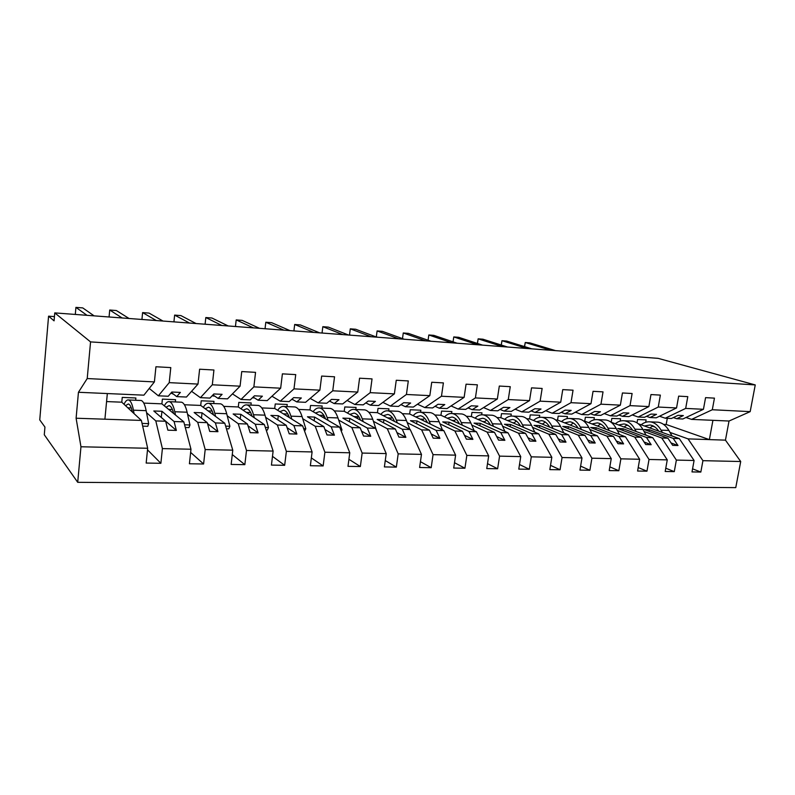 <?xml version="1.0" encoding="UTF-8"?>
<svg xmlns="http://www.w3.org/2000/svg" width="795" height="795" viewBox="0 0 795 795"><rect width="100%" height="100%" fill="white"/><g stroke="black" fill="none" stroke-linecap="round" stroke-linejoin="round"><path stroke-width="1.19" d="M135.657 400.273L135.885 397.987L122.251 397.401L121.784 402.191L141.381 420.426L147.671 448.271L80.961 446.77L77.711 482.317L44.282 434.756L44.947 427.074L39.75 419.889L48.575 316.172L54.07 320.842L54.756 312.892L90.56 341.9L87.212 378.549L154.399 381.908L155.939 366.753L170.786 367.588L169.226 382.643L198.005 384.084L199.615 369.208L213.935 370.013L212.315 384.79L200.41 397.669L191.565 391.299M77.711 482.317L735.763 487.623L740.711 461.517L702.929 460.673L700.832 472.061L692.564 468.831M645.689 422.274L646.106 419.879L637.6 419.512L637.014 422.88M638.236 423.745L679.288 438.592L673.196 438.383L677.986 445.518L672.679 445.359L667.909 438.204L661.748 437.995L676.366 460.086L674.279 471.634L665.773 468.205M700.832 472.061L691.998 471.922L694.085 460.484L679.288 438.592M702.929 460.673L688.043 438.88L670.036 432.43M652.486 426.15L654.941 427.034M620.18 421.082L620.567 418.776L611.832 418.409L611.186 422.234L652.745 437.687L646.484 437.479L651.175 444.713L645.729 444.544L641.048 437.3L634.708 437.081L649.028 459.47L646.961 471.187L638.216 467.549M674.279 471.634L665.186 471.485L667.263 459.878L652.745 437.687M626.808 425.126L628.527 425.762M644.03 431.466L661.748 437.995M593.974 419.859L594.342 417.653L585.368 417.266L584.732 421.151L625.456 436.773L619.007 436.554L623.598 443.878L617.993 443.709L613.422 436.366L606.893 436.147L620.885 458.844L618.838 470.729L609.844 466.864M646.961 471.187L637.6 471.038L639.657 459.262L625.456 436.773M600.444 424.073L601.308 424.401M617.308 430.473L634.708 437.081M567.054 418.617L567.401 416.5L558.189 416.103L557.553 420.038L597.363 435.819L590.735 435.6L595.216 443.034L589.443 442.855L584.981 435.402L578.263 435.173L591.907 458.198L589.89 470.262L580.628 466.128M618.838 470.729L609.208 470.58L611.246 458.626L597.363 435.819M589.83 429.459L606.893 436.147M539.398 417.345L539.716 415.308L530.245 414.901L529.609 418.885L568.465 434.845L561.638 434.617L565.99 442.149L560.048 441.97L555.705 434.418L548.798 434.179L562.065 457.532L560.058 469.775L550.528 465.353M589.89 470.262L579.962 470.103L581.98 457.97L568.465 434.845M561.578 428.406L578.263 435.173M510.946 416.063L511.255 414.086L501.506 413.668L500.89 417.713L538.692 433.841L531.656 433.603L535.89 441.245L529.768 441.066L525.555 433.394L518.429 433.156L531.298 456.837L529.321 469.279L519.503 464.528M560.058 469.775L549.842 469.616L551.829 457.304L538.692 433.841M532.501 427.322L548.798 434.179M481.691 414.771L481.979 412.834L471.962 412.406L471.346 416.5L508.025 432.808L500.78 432.559L504.875 440.311L498.554 440.122L494.49 432.351L487.146 432.102L499.568 456.131L497.63 468.762L487.514 463.654M529.321 469.279L518.787 469.11L520.745 456.608L508.025 432.808M502.569 426.2L518.429 433.156M451.58 413.489L451.868 411.542L441.553 411.095L440.947 415.258L476.424 431.735L468.951 431.486L472.896 439.347L466.377 439.158L462.461 431.268L454.899 431.009L466.844 455.396L464.936 468.235L454.502 462.7M497.63 468.762L486.759 468.583L488.687 455.893L476.424 431.735M471.743 425.057L487.146 432.102M420.585 412.217L420.863 410.21L410.25 409.753L409.654 413.976L443.829 430.642L436.127 430.383L439.913 438.363L433.186 438.154L429.439 430.155L421.628 429.886L433.066 454.641L431.188 467.689L420.436 461.666M464.936 468.235L453.716 468.046L455.615 455.147L443.829 430.642M439.983 423.864L454.899 431.009M388.666 410.886L388.944 408.839L378.013 408.372L377.436 412.665L410.21 429.509L402.26 429.24L405.867 437.339L398.931 437.131L395.353 429.002L387.294 428.734L398.186 453.866L396.347 467.122L385.257 460.543M431.188 467.689L419.611 467.5L421.479 454.382L410.21 429.509M407.249 422.642L421.628 429.886M355.792 409.505L356.071 407.428L344.791 406.951L344.225 411.303L375.508 428.336L367.3 428.058L370.728 436.276L363.553 436.067L360.175 427.819L351.847 427.531L362.152 453.061L360.354 466.536L348.916 459.301M396.347 467.122L384.392 466.923L386.211 453.597L375.508 428.336M373.491 421.37L387.294 428.734M321.915 408.083L322.174 405.977L310.557 405.48L310.01 409.902L339.674 427.124L331.187 426.835L334.417 435.183L327.013 434.964L323.823 426.587L315.227 426.299L324.897 452.226L323.148 465.93L311.342 457.92M360.354 466.536L347.991 466.337L349.77 452.782L339.674 427.124M338.67 420.058L351.847 427.531M286.975 406.623L287.234 404.476L275.249 403.969L274.712 408.451L302.647 425.872L293.882 425.573L296.893 434.06L289.241 433.832L286.27 425.325L277.375 425.017L286.369 451.361L284.66 465.304L272.486 456.35M323.148 465.93L310.358 465.721L312.097 451.938L302.647 425.872M302.726 418.697L315.227 426.299M250.942 405.112L251.19 402.936L238.818 402.399L238.301 406.96L264.377 424.58L255.304 424.272L258.087 432.887L250.167 432.649L247.434 424.013L238.232 423.695L246.49 450.477L244.84 464.658L232.269 454.551M284.66 465.304L271.433 465.095L273.122 451.073L264.377 424.58M265.6 417.286L277.375 425.017M213.746 403.552L213.984 401.336L201.214 400.789L200.718 405.43L224.786 423.248L215.405 422.93L217.929 431.685L209.731 431.437L207.257 422.652L197.736 422.334L205.189 449.553L203.6 463.992L190.641 452.425M244.84 464.658L231.146 464.439L232.776 450.169L224.786 423.248M227.241 415.815L238.232 423.695M175.337 401.932L175.566 399.686L162.379 399.12L161.892 403.84L183.804 421.857L174.095 421.529L176.361 430.433L167.864 430.175L165.658 421.251L155.8 420.913L162.399 448.599L160.878 463.296L147.512 449.851M203.6 463.992L189.419 463.763L190.979 449.235L183.804 421.857M187.58 414.284L197.736 422.334M740.711 461.517L725.447 440.142L729.025 421.032L691.58 419.382L712.31 409.743L714.447 398.136L705.572 397.639L703.446 409.296L685.678 408.411L665.256 418.21L659.492 416.242M673.335 417.574L676.714 418.717L682.816 418.995L703.446 409.296M685.678 408.411L687.794 396.645L678.662 396.129L676.545 407.954L658.26 407.04L638.186 417.017L632.264 414.93M646.504 416.332L649.972 417.534L656.243 417.812L676.545 407.954M658.26 407.04L660.357 395.105L650.966 394.568L648.869 406.573L630.028 405.629L610.341 415.785L604.24 413.569M618.898 415.04L622.465 416.322L628.915 416.61L648.869 406.573M630.028 405.629L632.114 393.515L622.435 392.969L620.358 405.152L600.96 404.178L581.672 414.523L575.401 412.158M590.486 413.708L594.163 415.07L600.801 415.368L620.358 405.152M600.96 404.178L603.027 391.875L593.05 391.319L590.993 403.681L571.009 402.687L552.157 413.211L545.698 410.697M561.24 412.327L565.016 413.788L571.853 414.086L590.993 403.681M571.009 402.687L573.046 390.196L562.761 389.62L560.733 402.181L540.123 401.147L521.759 411.87L515.1 409.177M531.11 410.906L535.005 412.456L542.051 412.764L560.733 402.181M540.123 401.147L542.14 388.457L531.537 387.861L529.53 400.62L508.273 399.557L490.426 410.488L483.569 407.587M500.065 409.425L504.08 411.085L511.334 411.413L529.53 400.62M508.273 399.557L510.261 386.668L499.32 386.052L497.342 399.01L475.41 397.917L458.109 409.057L451.043 405.937M468.056 407.885L472.19 409.683L479.673 410.011L497.342 399.01M475.41 397.917L477.358 384.82L466.069 384.184L464.131 397.361L441.473 396.228L424.788 407.587L417.494 404.198M435.054 406.295L439.307 408.223L447.029 408.57L464.131 397.361M441.473 396.228L443.391 382.902L431.735 382.256L429.827 395.642L406.424 394.479L390.385 406.066L382.872 402.379M400.988 404.625L405.38 406.722L413.35 407.08L429.827 395.642M406.424 394.479L408.302 380.934L396.258 380.258L394.39 393.873L370.202 392.67L354.868 404.496L347.107 400.451M365.819 402.886L370.351 405.182L378.579 405.539L394.39 393.873M370.202 392.67L372.04 378.897L359.578 378.201L357.76 392.054L332.747 390.802L318.169 402.866L310.159 398.414M329.498 401.048L334.178 403.582L342.675 403.949L357.76 392.054M332.747 390.802L334.536 376.79L321.647 376.065L319.878 390.156L293.991 388.864L280.238 401.197L271.96 396.228M291.954 399.13L296.783 401.922L305.568 402.31L319.878 390.156M293.991 388.864L295.73 374.604L282.394 373.859L280.665 388.198L253.873 386.867L241.004 399.458L232.458 393.873M253.138 397.083L258.117 400.213L267.209 400.62L280.665 388.198M253.873 386.867L255.553 372.348L241.74 371.573L240.07 386.181L212.315 384.79M212.971 394.896L218.118 398.444L227.519 398.861L240.07 386.181M171.392 392.541L176.709 396.616L186.447 397.043L198.005 384.084M147.671 448.271L146.171 463.058L160.878 463.296M146.548 412.675L155.8 420.913M141.381 420.426L104.91 419.194L107.335 393.555L143.905 395.165L154.399 381.908M54.438 316.609L48.575 316.172M691.58 419.382L685.976 417.504M694.085 460.484L676.366 460.086M667.263 459.878L649.028 459.47M639.657 459.262L620.885 458.844M611.246 458.626L591.907 458.198M581.98 457.97L562.065 457.532M551.829 457.304L531.298 456.837M520.745 456.608L499.568 456.131M488.687 455.893L466.844 455.396M455.615 455.147L433.066 454.641M421.479 454.382L398.186 453.866M386.211 453.597L362.152 453.061M349.77 452.782L324.897 452.226M312.097 451.938L286.369 451.361M273.122 451.073L246.49 450.477M232.776 450.169L205.189 449.553M190.979 449.235L162.399 448.599M729.025 421.032L750.182 411.631L712.31 409.743M750.182 411.631L755.25 384.929L90.56 341.9M676.714 418.717L683.372 415.566L678.065 415.328L671.427 418.488L665.256 418.21M649.147 431.337L649.426 429.737L644.228 429.538L667.909 438.204M649.426 429.737L673.196 438.383M649.972 417.534L656.521 414.334L651.065 414.076L644.536 417.296L638.186 417.017M622.863 430.443L623.151 428.743L617.814 428.535L641.048 437.3M623.151 428.743L646.484 437.479M622.465 416.322L628.895 413.062L623.28 412.804L616.87 416.073L610.341 415.785M595.853 429.529L596.151 427.72L590.665 427.511L613.422 436.366M596.151 427.72L619.007 436.554M583.749 421.111L584.732 421.151M594.163 415.07L600.464 411.75L594.67 411.482L588.399 414.821L581.672 414.523M568.077 428.604L568.395 426.667L562.751 426.458L584.981 435.402M568.395 426.667L590.735 435.6M555.655 419.959L557.553 420.038M565.016 413.788L571.178 410.399L565.215 410.131L559.084 413.519L552.157 413.211M539.507 427.65L539.835 425.583L534.031 425.365L555.705 434.418M539.835 425.583L561.638 434.617M526.747 418.776L529.609 418.885M535.005 412.456L541.017 409.018L534.876 408.729L528.894 412.188L521.759 411.87M510.122 426.696L510.46 424.48L504.477 424.252L525.555 433.394M510.46 424.48L531.656 433.603M497.004 417.554L500.89 417.713M504.08 411.085L509.923 407.587L503.593 407.288L497.779 410.806L490.426 410.488M479.862 425.722L480.22 423.328L474.059 423.099L494.49 432.351M480.22 423.328L500.78 432.559M466.377 416.302L471.346 416.5M472.19 409.683L477.865 406.106L471.336 405.808L465.701 409.395L458.109 409.057M448.698 424.739L449.076 422.155L442.736 421.916L462.461 431.268M449.076 422.155L468.951 431.486M434.835 415.01L440.947 415.258M439.307 408.223L444.793 404.585L438.055 404.277L432.609 407.934L424.788 407.587M416.59 423.755L416.987 420.943L410.449 420.694L429.439 430.155M416.987 420.943L436.127 430.383M402.33 413.678L409.654 413.976M405.38 406.722L410.657 403.015L403.701 402.697L398.464 406.424L390.385 406.066M383.498 422.761L383.915 419.69L377.178 419.432L395.353 429.002M383.915 419.69L402.26 429.24M368.82 412.307L377.436 412.665M370.351 405.182L375.409 401.396L368.224 401.058L363.216 404.864L354.868 404.496M349.363 421.777L349.81 418.399L342.864 418.13L360.175 427.819M349.81 418.399L367.3 428.058M334.258 410.896L344.225 411.303M334.178 403.582L338.988 399.716L331.565 399.368L326.795 403.254L318.169 402.866M314.154 420.803L314.621 417.067L307.456 416.789L323.823 426.587M314.621 417.067L331.187 426.835M298.592 409.435L310.01 409.902M296.783 401.922L301.345 397.977L293.663 397.629L289.151 401.584L280.238 401.197M277.803 419.859L278.3 415.686L270.896 415.407L286.27 425.325M278.3 415.686L293.882 425.573M261.764 407.924L274.712 408.451M258.117 400.213L262.4 396.188L254.45 395.821L250.226 399.865L241.004 399.458M240.259 418.975L240.796 414.274L233.144 413.986L247.434 424.013M240.796 414.274L255.304 424.272M223.733 406.364L238.301 406.96M218.118 398.444L222.093 394.33L213.865 393.952L209.95 398.086L200.41 397.669M201.453 418.17L202.039 412.804L194.129 412.506L207.257 422.652M202.039 412.804L215.405 422.93M184.42 404.764L200.718 405.43M176.709 396.616L180.366 392.412L171.839 392.024L168.252 396.248L158.364 395.811L169.226 382.643M158.364 395.811L149.371 388.546M161.256 417.435L161.971 411.283L153.793 410.975L165.658 421.251M161.971 411.283L174.095 421.529M143.766 403.095L161.892 403.84M104.91 419.194L76.101 418.23L78.447 392.273L87.212 378.549M80.961 446.77L76.101 418.23M107.335 393.555L78.447 392.273M106.58 401.574L121.784 402.191M755.25 384.929L658.161 358.366L54.756 312.892M712.926 420.326L709.369 439.605L688.043 438.88M725.447 440.142L709.369 439.605L666.19 424.48L667.293 418.309M663.527 424.371L666.19 424.48M161.335 417.445L176.361 430.433M207.525 423.616L217.929 431.685M247.99 425.772L258.087 432.887M287.104 427.71L296.893 434.06M324.916 429.459L334.417 435.183M361.516 431.079L370.728 436.276M396.934 432.589L405.867 437.339M431.238 433.991L439.913 438.363M464.479 435.322L472.896 439.347M496.696 436.574L504.875 440.311M527.95 437.757L535.89 441.245M558.279 438.89L565.99 442.149M587.724 439.973L595.216 443.034M616.314 441.016L623.598 443.878M644.089 442.01L651.175 444.713M671.089 442.964L677.986 445.518M87.013 315.327L75.923 307.377L82.76 307.913L94.118 315.863M75.923 307.377L75.336 314.045L75.923 314.492M145.813 392.75L150.334 387.046M124.03 404.287L124.03 404.277C125.511 401.048 127.041 399.617 128.631 399.974C130.648 400.63 132.248 404.039 133.431 410.19L134.067 413.629M140.278 400.461L141.172 400.501C143.259 401.157 144.929 404.546 146.161 410.667L148.665 423.626L142.057 423.417M148.665 423.626L147.751 426.309L142.673 426.15M132.397 412.068C131.374 407.189 130.032 404.486 128.363 403.959L125.501 405.649M122.152 317.98L109.72 310.02L116.368 310.537L129.068 318.497M109.72 310.02L109.104 316.599L109.77 317.046M170.935 393.088L173.628 394.25M156.317 320.554L142.603 312.594L149.072 313.101L163.035 321.061M142.603 312.594L141.967 319.083L142.702 319.52M212.027 395.9L214.302 395.811M189.538 323.058L174.622 315.098L180.922 315.595L196.077 323.545M174.622 315.098L173.966 321.498L174.761 321.935M252.532 397.659L253.456 397.281M221.865 325.493L205.806 317.533L211.947 318.02L228.225 325.97M205.806 317.533L205.13 323.853L205.984 324.29M164.336 405.847C165.956 402.707 167.646 401.326 169.405 401.684C171.65 402.34 173.459 405.698 174.811 411.75L175.516 415.04M180.544 402.151L181.528 402.2C183.844 402.856 185.712 406.195 187.113 412.217L189.965 424.977L184.579 424.798M189.965 424.977L188.962 427.601L185.285 427.491M173.648 413.509C172.475 408.759 170.975 406.126 169.136 405.609L165.986 407.209M203.341 407.368C205.09 404.317 206.919 402.976 208.837 403.343C211.301 403.999 213.298 407.308 214.809 413.271L215.584 416.431M219.5 403.79L220.563 403.83C223.097 404.486 225.144 407.785 226.704 413.718L229.874 426.269L225.641 426.14M229.874 426.269L228.801 428.853L226.426 428.783M213.527 414.911C212.225 410.29 210.566 407.716 208.558 407.199L205.17 408.719M241.104 408.859C242.972 405.877 244.93 404.576 246.997 404.943C249.66 405.599 251.826 408.859 253.496 414.732L254.33 417.792M257.202 405.371L258.345 405.42C261.078 406.076 263.294 409.326 265.003 415.169L268.472 427.531L265.311 427.422M268.472 427.531L267.329 430.065L266.176 430.025M252.104 416.292C250.673 411.77 248.875 409.246 246.718 408.729L243.081 410.2M251.548 414.652L250.991 415.537M277.674 410.3C279.651 407.398 281.738 406.126 283.934 406.493C286.796 407.149 289.122 410.369 290.93 416.153L291.815 419.124M293.713 406.901L294.935 406.951C297.847 407.606 300.222 410.816 302.07 416.57L305.817 428.743L303.66 428.674M305.817 428.743L304.594 431.238M289.43 417.633C287.889 413.201 285.962 410.737 283.656 410.22L279.8 411.631M288.386 415.04L287.462 416.401M253.317 327.858L236.195 319.908L242.177 320.385L259.508 328.325M236.195 319.908L235.489 326.139L236.413 326.586M313.111 411.701C315.198 408.859 317.404 407.626 319.729 407.994C322.75 408.65 325.234 411.82 327.172 417.524L328.116 420.416M329.08 408.392L330.382 408.441C333.463 409.097 335.987 412.257 337.954 417.932L341.969 429.916L340.757 429.876M341.969 429.916L341.293 431.228M325.572 418.935C323.923 414.602 321.876 412.178 319.451 411.671L315.386 413.022M324.042 415.626L322.8 417.325M283.944 330.163L265.808 322.233L271.642 322.681L289.966 330.621M265.808 322.233L265.083 328.375L266.067 328.822M347.475 413.072C349.661 410.29 351.966 409.077 354.411 409.455C357.601 410.101 360.224 413.241 362.272 418.846L363.265 421.668M363.375 409.822L364.746 409.882C367.976 410.538 370.639 413.658 372.736 419.243L376.661 431.049M358.565 416.351L357.064 418.289M360.592 420.207C358.843 415.954 356.687 413.569 354.133 413.062L349.88 414.374M313.767 332.409L294.677 324.489L300.361 324.936L319.64 332.857M294.677 324.489L293.941 330.561L294.965 330.998M380.805 414.394C383.081 411.671 385.486 410.488 388.04 410.866C391.378 411.512 394.131 414.602 396.298 420.138L397.341 422.89M396.635 411.224L398.066 411.283C401.445 411.929 404.238 415.01 406.434 420.525L409.813 429.3M392.034 417.196L390.285 419.263M394.529 421.449C392.69 417.266 390.434 414.92 387.761 414.424L383.329 415.686M342.824 334.606L322.83 326.685L328.385 327.123L348.548 335.033M322.83 326.685L322.084 332.678L323.158 333.125M413.152 415.686C415.507 413.012 418.011 411.86 420.664 412.227C424.142 412.883 427.024 415.934 429.29 421.39L430.373 424.083M428.912 412.575L430.393 412.635C433.911 413.291 436.823 416.332 439.128 421.757L442.477 429.986M424.51 418.11L422.523 420.257M427.442 422.652C425.514 418.538 423.159 416.232 420.386 415.735L415.785 416.968M371.136 336.742L350.297 328.832L355.713 329.259L376.721 337.159M350.297 328.832L349.532 334.755L350.655 335.192M444.554 416.938C446.989 414.314 449.582 413.191 452.325 413.559C455.942 414.205 458.924 417.216 461.299 422.592L462.422 425.236M460.235 413.887L461.766 413.957C465.413 414.602 468.444 417.604 470.839 422.96L474.178 430.691M456.022 419.064L453.826 421.241M459.381 423.824C457.364 419.78 454.919 417.514 452.047 417.017L447.297 418.21M398.742 338.819L377.108 330.929L382.385 331.346L404.188 339.227M377.108 330.929L376.323 336.782L377.486 337.219M475.052 418.15C477.566 415.576 480.24 414.483 483.072 414.851C486.808 415.497 489.899 418.468 492.363 423.775L493.516 426.359M490.654 415.169L492.244 415.238C496.01 415.884 499.131 418.846 501.625 424.123L504.934 431.437M486.62 420.038L484.225 422.224M490.376 424.957C488.289 420.982 485.755 418.746 482.794 418.25L477.894 419.412M425.663 340.846L403.264 332.976L408.431 333.383L430.97 341.244M403.264 332.976L402.499 338.62M504.696 419.333C507.27 416.809 510.022 415.735 512.934 416.103C516.78 416.749 519.98 419.68 522.524 424.918L523.706 427.452M520.218 416.411L521.848 416.481C525.724 417.117 528.943 420.048 531.517 425.255L534.806 432.182M516.343 421.032L513.759 423.208M520.467 426.07C518.31 422.155 515.707 419.949 512.656 419.462L507.617 420.585M451.928 342.824L428.813 334.973L433.851 335.371L457.105 343.211M428.813 334.973L428.078 340.24M545.658 410.717L546.165 410.876M533.505 420.485C536.148 418.011 538.96 416.948 541.961 417.315C545.907 417.961 549.196 420.863 551.819 426.021L553.042 428.515M548.947 417.614L550.617 417.683C554.602 418.329 557.911 421.211 560.555 426.359L563.834 432.947M545.221 422.026L542.478 424.172M549.703 427.144C547.487 423.288 544.804 421.121 541.673 420.625L536.516 421.728M477.557 344.752L453.766 336.931L458.685 337.309L482.605 345.139M453.766 336.931L453.061 341.85L453.766 336.931M575.123 412.307L576.186 412.456M561.518 421.608C564.221 419.174 567.103 418.13 570.174 418.508C574.219 419.144 577.587 422.006 580.29 427.104L581.533 429.548M576.882 418.786L578.591 418.856C582.665 419.502 586.064 422.354 588.787 427.422L592.027 433.702M573.304 423.01L570.393 425.126M578.124 428.187C575.838 424.391 573.096 422.254 569.886 421.767L564.619 422.841M502.569 346.64L478.143 338.839L482.953 339.207L507.498 347.008M477.407 343.44L478.143 338.839L477.457 343.45M603.962 413.708L604.677 413.728M588.777 422.702C591.53 420.297 594.481 419.283 597.611 419.651C601.745 420.297 605.204 423.129 607.966 428.147L609.238 430.552M604.051 419.929L605.81 419.998C609.964 420.635 613.442 423.457 616.224 428.465L619.454 434.467M600.622 423.983L597.552 426.07M605.75 429.211C603.415 425.474 600.603 423.357 597.323 422.87L591.947 423.914M526.986 348.478L501.963 340.697L506.663 341.065L531.805 348.846M501.208 345.01L501.963 340.697L501.307 345.04M615.31 423.765C618.113 421.4 621.114 420.406 624.313 420.774C628.527 421.41 632.055 424.212 634.887 429.171L636.179 431.526M630.495 421.032L632.283 421.111C636.527 421.748 640.074 424.53 642.926 429.469L646.116 435.223M627.195 424.947L623.986 426.995M632.621 430.204C630.226 426.517 627.364 424.431 624.025 423.944L618.55 424.967M550.846 350.277L525.247 342.516L529.848 342.874L555.546 350.635M524.452 346.57L525.247 342.516L524.611 346.62M641.138 424.798C643.99 422.473 647.041 421.499 650.29 421.867C654.593 422.503 658.19 425.265 661.072 430.155L662.394 432.48M656.233 422.115L658.051 422.195C662.374 422.821 665.991 425.573 668.893 430.453L672.073 435.978M653.063 425.901L649.714 427.899M658.767 431.168C656.322 427.531 653.41 425.474 650.002 424.997L644.437 425.991M146.161 410.667L133.431 410.19M131.274 407.934L127.806 407.795M187.113 412.217L174.811 411.75M172.406 409.524L168.629 409.375M226.704 413.718L214.809 413.271M212.166 411.065L208.121 410.906M265.003 415.169L253.496 414.732M250.624 412.555L246.331 412.386M302.07 416.57L290.93 416.153M287.85 413.996L283.318 413.817M337.954 417.932L327.172 417.524M323.903 415.397L319.153 415.209M372.736 419.243L362.272 418.846M358.267 416.729L353.874 416.55M406.434 420.525L396.298 420.138M391.319 418.001L387.553 417.862M439.128 421.757L429.29 421.39M423.397 419.243L420.207 419.124M470.839 422.96L461.299 422.592M454.541 420.456L451.908 420.356M501.625 424.123L492.363 423.775M484.791 421.628L482.694 421.549M531.517 425.255L522.524 424.918M514.196 422.771L512.586 422.702M560.555 426.359L551.819 426.021M542.776 423.874L541.643 423.824M588.787 427.422L580.29 427.104M570.581 424.947L569.886 424.928M616.224 428.465L607.966 428.147M642.926 429.469L634.887 429.171M668.893 430.453L661.072 430.155M141.172 400.501L128.631 399.974M213.448 396.049L214.71 396.099M252.383 397.798L254.43 397.897M291.457 399.567L292.818 399.627M181.528 402.2L169.405 401.684M220.563 403.83L208.837 403.343M258.345 405.42L246.997 404.943M294.935 406.951L283.934 406.493M329.229 401.266L329.965 401.306M330.382 408.441L319.729 407.994M364.746 409.882L354.411 409.455M398.066 411.283L388.04 410.866M430.393 412.635L420.664 412.227M461.766 413.957L452.325 413.559M492.244 415.238L483.072 414.851M521.848 416.481L512.934 416.103M550.617 417.683L541.961 417.315M578.591 418.856L570.174 418.508M605.81 419.998L597.611 419.651M632.283 421.111L624.313 420.774M658.051 422.195L650.29 421.867"/></g></svg>
